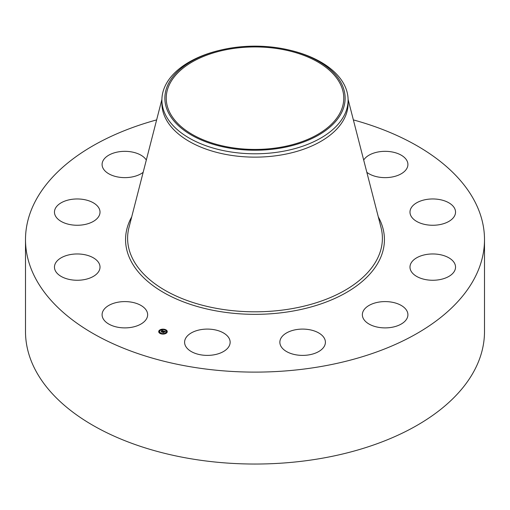 <?xml version="1.0" encoding="UTF-8"?>
<svg xmlns="http://www.w3.org/2000/svg" width="510" height="510" viewBox="0 0 510 510"><rect width="100%" height="100%" fill="white"/><g stroke="black" fill="none" stroke-linecap="round" stroke-linejoin="round"><path stroke-width="0.76" d="M146.727 311.043A22.778 13.152 180 0 1 147.645 314.74A22.778 13.152 180 0 1 128.106 327.758A22.778 13.152 180 0 1 103.014 318.444A22.778 13.152 180 0 1 102.089 314.74A22.778 13.152 180 0 1 121.629 301.729A22.778 13.152 180 0 1 146.727 311.043M353.366 119.901A229.5 132.498 180 0 1 484.5 239.611L484.5 331.538A229.5 132.498 180 0 1 319.611 458.681A229.5 132.498 180 0 1 25.5 331.538L25.5 239.611A229.5 132.498 180 0 1 156.634 119.901M484.5 239.611A229.5 132.498 180 0 1 319.611 366.754A229.5 132.498 180 0 1 25.5 239.611M290.005 50.235L291.159 50.515A93.1 53.748 180 0 1 348.1 100.049L348.1 103.39A93.1 53.748 180 0 1 281.214 154.964A93.1 53.748 180 0 1 161.899 103.39L161.899 100.049A93.1 53.748 180 0 1 165.667 84.915A93.1 53.748 180 0 1 218.841 50.515L219.995 50.235A90.13 52.039 180 0 1 290.005 50.235A90.13 52.039 180 0 1 341.49 112.837A90.13 52.039 180 0 1 229.621 148.123A90.13 52.039 180 0 1 168.51 83.538A90.13 52.039 180 0 1 219.995 50.235M348.1 100.049A93.1 53.748 180 0 1 344.333 115.177A93.1 53.748 180 0 1 281.214 151.623A93.1 53.748 180 0 1 161.899 100.049M279.99 147.364A88.772 51.249 180 0 1 166.228 98.188A88.772 51.249 180 0 1 230.01 49.011A88.772 51.249 180 0 1 343.772 98.188A88.772 51.249 180 0 1 279.99 147.364M410.626 209.011A22.778 13.152 180 0 1 435.47 199.053A22.778 13.152 180 0 1 455.538 212.115A22.778 13.152 180 0 1 454.894 215.214A22.778 13.152 180 0 1 430.058 225.171A22.778 13.152 180 0 1 409.983 212.115A22.778 13.152 180 0 1 410.626 209.011M93.719 221.187A22.778 13.152 180 0 1 68.773 224.317A22.778 13.152 180 0 1 54.462 212.115A22.778 13.152 180 0 1 60.754 203.037A22.778 13.152 180 0 1 85.705 199.907A22.778 13.152 180 0 1 100.017 212.115A22.778 13.152 180 0 1 93.719 221.187M416.281 258.034A22.778 13.152 180 0 1 441.226 254.904A22.778 13.152 180 0 1 455.538 267.112A22.778 13.152 180 0 1 449.246 276.19A22.778 13.152 180 0 1 424.294 279.321A22.778 13.152 180 0 1 409.983 267.112A22.778 13.152 180 0 1 416.281 258.034M143.163 172.316A22.778 13.152 180 0 1 131.28 177.097A22.778 13.152 180 0 1 102.089 164.481A22.778 13.152 180 0 1 118.454 151.865A22.778 13.152 180 0 1 146.313 160.051M378.72 302.124A22.778 13.152 180 0 1 407.911 314.74A22.778 13.152 180 0 1 391.546 327.363A22.778 13.152 180 0 1 362.355 314.74A22.778 13.152 180 0 1 378.72 302.124M308.008 329.466A22.778 13.152 180 0 1 325.405 342.242A22.778 13.152 180 0 1 297.26 355.024A22.778 13.152 180 0 1 279.856 342.242A22.778 13.152 180 0 1 308.008 329.466M223.087 332.724A22.778 13.152 180 0 1 230.144 342.242A22.778 13.152 180 0 1 216.336 354.329A22.778 13.152 180 0 1 191.645 351.76A22.778 13.152 180 0 1 184.594 342.242A22.778 13.152 180 0 1 198.403 330.155A22.778 13.152 180 0 1 223.087 332.724M363.687 160.051A22.778 13.152 180 0 1 385.796 151.336A22.778 13.152 180 0 1 406.986 160.777A22.778 13.152 180 0 1 407.911 164.481A22.778 13.152 180 0 1 392.279 176.97A22.778 13.152 180 0 1 366.837 172.316M99.373 270.217A22.778 13.152 180 0 1 74.53 280.168A22.778 13.152 180 0 1 54.462 267.112A22.778 13.152 180 0 1 55.105 264.008A22.778 13.152 180 0 1 79.942 254.056A22.778 13.152 180 0 1 100.017 267.112A22.778 13.152 180 0 1 99.373 270.217M166.694 332.864A4.284 2.473 180 0 1 161.874 334.018A4.284 2.473 180 0 1 158.699 331.627A4.284 2.473 180 0 1 159.273 330.391A4.284 2.473 180 0 1 164.092 329.237A4.284 2.473 180 0 1 167.267 331.627A4.284 2.473 180 0 1 166.694 332.864M165.909 332.603A3.379 1.951 180 0 1 162.11 333.508A3.379 1.951 180 0 1 159.605 331.627A3.379 1.951 180 0 1 160.057 330.652A3.379 1.951 180 0 1 163.857 329.747A3.379 1.951 180 0 1 166.362 331.627A3.379 1.951 180 0 1 165.909 332.603M163.602 330.996L162.735 330.805L161.791 331.978L161.052 331.729L162.32 330.767L161.67 330.773L162.39 330.697L161.619 330.716L161.67 330.346L163.602 330.996M163.627 331.092L163.123 331.251L163.602 331.06M163.072 331.067L161.912 332.118L161.083 331.844L161.848 332.067L162.747 330.875L163.085 331.073M165.457 331.596L164.915 331.793L164.239 331.296L163.806 331.736L164.29 331.379L164.87 331.698L164.303 331.417L163.94 331.781L164.602 331.793L164.214 332.182L163.723 331.812L163.34 332.475L162.543 332.208L163.774 331.035L165.457 331.596M165.45 331.71L164.928 331.863L165.45 331.71M164.284 332.265L164.66 331.831L164.284 332.265M163.786 331.94L163.468 332.641L162.524 332.322L163.398 332.584L163.767 331.902L164.118 332.048L163.767 331.902M165.125 329.785L164.641 329.709L165.125 329.785M166.528 332.807L166.043 332.737L166.528 332.807M166.91 331.13L166.426 331.054L166.91 331.13M161.294 333.617L160.809 333.546L161.294 333.617M164.201 333.84L163.716 333.763L164.201 333.84M159.439 330.448L159.923 330.518L159.439 330.448A4.284 2.473 0 0 0 159.273 330.601A4.284 2.473 0 0 0 158.699 331.736M161.766 329.415L162.25 329.492L161.766 329.415M159.056 332.125L159.541 332.201L159.056 332.125M163.398 331.819L163.876 331.232M163.327 331.953L163.378 331.602M162.964 332.354L163.321 331.736M161.434 331.857L162.32 330.767M167.267 331.736A4.284 2.473 0 0 0 165.157 329.709L165.125 329.849M164.755 329.587A4.284 2.473 0 0 0 162.206 329.409M161.734 329.473A4.284 2.473 0 0 0 159.471 330.423M159.611 331.736A3.379 1.951 0 0 0 159.605 331.838A3.379 1.951 0 0 0 160.969 333.406M161.211 333.884L161.326 333.546A3.379 1.951 0 0 0 163.716 333.744M164.169 333.667A3.379 1.951 0 0 0 165.909 332.813A3.379 1.951 0 0 0 166.362 331.838A3.379 1.951 0 0 0 166.356 331.736M166.075 332.871L166.496 333.043M166.458 331.194L166.91 331.194M159.439 330.658L159.891 330.658M159.056 332.335L159.509 332.335M348.094 99.393L381.015 227.46A127.398 73.555 180 0 1 290.866 308.837A127.398 73.555 180 0 1 128.985 227.46L161.906 99.393M378.292 216.871A129.432 74.728 180 0 1 291.44 311.317A129.432 74.728 180 0 1 162.397 291.822A129.432 74.728 180 0 1 131.707 216.871"/></g></svg>
